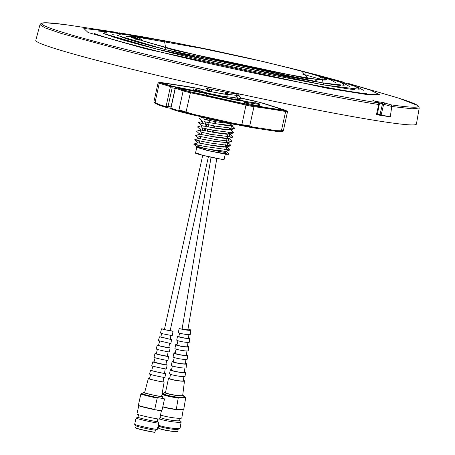 <?xml version="1.0" encoding="UTF-8"?>
<svg xmlns="http://www.w3.org/2000/svg" width="455" height="455" viewBox="0 0 455 455"><rect width="100%" height="100%" fill="white"/><g stroke="black" fill="none" stroke-linecap="round" stroke-linejoin="round"><path stroke-width="0.68" d="M282.1 130.511C283.954 130.727 283.715 130.807 281.389 130.761L280.843 131.358L275.622 131.262L252.189 127.684L248.987 126.501L241.798 125.079L234.319 124.158A60.612 2.673 12.4 0 0 252.189 127.684L253.048 127.133L249.715 125.933L253.953 106.663A203.288 8.963 -167.6 0 1 285.626 111.492A0.734 0.54 -80.4 0 0 285.257 110.639L285.899 110.411A0.734 0.609 106.1 0 1 285.99 110.44M176.369 110.025L170.921 108.193L171.427 109.041L176.938 110.895A60.612 2.673 12.4 0 0 184.559 112.857A60.612 2.673 12.4 0 0 193.21 114.984L234.319 124.158L234.194 123.413A203.288 8.963 12.4 0 0 193.54 114.341L181.727 110.679L176.369 110.025L176.785 110.844L181.863 111.418L185.907 112.607L190.412 92.689A203.288 8.963 -167.6 0 1 245.979 105.088L241.798 125.079M205.086 93.565L203.681 92.382L205.819 92.382M210.255 94.208L204.875 93.269M238.392 99.406L242.196 100.851L208.623 94.014M166.047 106.646L168.088 106.379L166.536 107.488L166.035 106.646A203.288 8.963 12.4 0 0 158.892 104.485L153.887 101.886L158.073 82.844A7.325 0.324 -167.6 0 0 159.256 83.293A203.288 8.963 -167.6 0 1 170.443 86.632L166.047 106.646L166.536 107.488L159.261 105.293L166.536 107.488M175.141 88.378L172.178 87.792L171.063 86.279L170.443 86.632M204.932 93.281L205.779 93.451M241.264 98.178L260.141 102.449L285.103 110.406L251.803 105.389L187.534 91.154L177.939 87.969L206.485 93.605L233.148 99.685L244.847 101.368L238.704 99.304M210.631 96.25L209.852 96.005M232.533 101.152L231.47 100.908M231.743 100.902L233.216 101.306M244.153 103.797L252.878 105.526M262.177 106.817L244.437 102.858L244.198 103.592M244.437 102.858L262.524 106.874L244.483 102.847M206.485 93.605L206.121 95.254M171.325 109.012L170.813 108.068L171.307 109.007M158.892 104.485L159.227 105.281L155.28 103.331L153.887 101.886M159.227 105.281L155.286 103.331M275.633 131.262L276.219 130.67A203.288 8.963 12.4 0 0 253.048 127.133M185.907 112.607L193.21 114.984L193.54 114.341M155.326 103.348L155.018 102.563L159.256 83.293A0.734 0.609 -73.9 0 1 160.006 82.691C158.425 82.213 158.641 82.139 160.649 82.463L192.437 87.309L208.652 90.795L199.614 88.731M276.219 130.67L281.389 130.761L285.626 111.492A7.325 0.324 -167.6 0 0 286.252 111.594A7.325 0.324 -167.6 0 0 287.52 111.685L283.334 130.727C283.539 131.302 282.709 131.512 280.86 131.358L276.191 131.279M248.987 126.501L249.715 125.933L234.194 123.413M246.292 104.377L253.469 105.793A0.734 0.66 -82.8 0 1 253.953 106.663A7.325 0.324 -167.6 0 1 253.435 106.589A7.325 0.324 -167.6 0 1 245.979 105.088L246.292 104.377L190.526 91.933L190.412 92.689A7.325 0.324 -167.6 0 1 185.907 91.643A7.325 0.324 -167.6 0 1 183.149 90.863L178.912 110.133L179.355 110.963M170.921 108.193L175.317 88.179A203.288 8.963 -167.6 0 1 183.149 90.863A0.734 0.694 -69.8 0 1 183.991 90.289L176.068 87.582L208.663 94.02M208.714 94.031L175.317 87.627M203.823 92.479L171.063 86.279M261.915 102.813L262.012 102.841A0.734 0.694 110.2 0 0 261.915 102.813L285.899 110.411M206.274 92.234L201.349 91.978L172.781 86.336L160.803 82.696L194.103 87.713L208.777 90.909M258.338 105.935L258.702 104.303L258.332 103.45L244.841 101.391L244.517 102.853M257.866 103.336L244.847 101.346L258.332 103.45M196.361 89.618L195.718 89.476L194.82 90.687M211.069 157.242L182.142 328.664A2.929 0.341 9.6 0 0 183.354 329.153A2.929 0.341 9.6 0 0 186.328 329.676A2.929 0.341 9.6 0 0 187.921 329.636L216.813 158.42M202.702 155.32L164.42 329.443L165.654 329.824L170.142 330.7L208.413 156.656M206.212 133.315A1.467 1.462 25.6 0 0 206.36 133.355L210.881 134.543M216.125 120.052L215.181 123.766M214.618 125.984L214.1 128.026M213.531 130.249L213.014 132.291M211.586 134.35L210.364 134.504M205.398 130.875L205.842 128.759M206.303 126.587L207.241 122.179M207.668 120.171L208.071 118.254M206.684 133.406L210.864 134.509M211.535 89.59L211.137 91.739M210.739 93.906L210.619 94.532M132.371 37.975L136.983 38.658M135.18 39.158L138.894 39.511M137.285 39.909L140.254 40.029M302.029 73.903L323.192 80.029M137.717 40.057L140.561 40.142M227.676 92.655L226.8 96.955M211.205 89.521L210.784 91.671M210.364 93.832L210.244 94.435M225.191 94.327L225.708 92.319M114.802 32.078L83.839 28.46L88.071 32.521L145.918 48.89L326.468 88.105L365.274 94.287L379.39 94.617L370.518 90.164L348.217 83.401L394.991 97.029A192.818 8.503 -167.6 0 1 391.061 104.855L391.761 106.493L412.02 108.785L419.214 108.034L416.416 124.084A194.859 8.594 -167.6 0 1 313.802 109.308A194.859 8.594 -167.6 0 1 117.822 65.736A194.859 8.594 -167.6 0 1 35.786 40.398L39.977 24.655L41.16 23.313L45.801 22.75L64.03 24.473M376.348 101.778L377.9 102.847L378.759 104.491C328.777 97.023 191.817 67.926 121.712 49.891L61.146 33.42L45.085 27.897L39.977 24.655M377.468 102.221L382.518 103.865A1.467 0.779 -70.1 0 1 383.701 102.62L375.074 101.3A1.467 0.847 -69.7 0 1 375.17 101.328A1.467 0.847 -69.7 0 1 375.256 101.368M391.061 104.855L384.839 103.029L383.65 104.275L382.518 103.865L380.005 114.586L381.165 114.87A7.172 0.319 12.4 0 0 390.293 116.816A194.603 8.582 -167.6 0 1 376.404 114.694A7.172 0.319 12.4 0 0 377.275 114.734L379.26 104.434M321.6 76.161L335.272 79.898L355.236 86.2L359.205 89.231L323.442 84.949L157.527 49.294L103.513 33.471L106.345 31.617L127.98 34.318L141.96 36.662M310.873 73.363L321.492 76.127L323.676 84.966L157.618 49.299L105.736 34.426L106.51 31.645L142.068 36.679L152.869 38.624M299.629 70.457L322.095 76.412L314.365 81.581L165.825 49.703L117.549 35.507L120.905 34.017L141.295 36.662L164.255 40.694M286.388 67.152L299.498 70.423L341.096 82.327L344.151 85.284L322.885 82.958L165.938 49.709L164.431 40.722L177.7 43.259M263.9 61.709L301.79 71.111L308.268 78.778L174.242 50.221L131.273 37.293L138.536 36.821L162.054 40.387L200.393 47.747M252.388 59.025L285.518 66.97L311.231 73.835C317.88 75.763 322.515 77.322 325.143 78.51C329.295 80.603 324.153 80.563 309.713 78.408L267.568 70.73L210.978 58.541L177.035 50.414L143.524 41.16L138.314 37.316L212.093 50.164M177.717 50.465C157.049 45.295 141.869 40.814 138.365 38.954C132.559 36.554 144.207 37.634 153.875 39.175L178.064 43.367L212.69 50.289L250.313 58.547L284.858 66.811C326.809 77.282 338.48 82.742 308.78 78.112L282.51 73.528L248.367 66.669L210.602 58.348L177.717 50.465M378.759 104.491L379.254 104.434C380.061 103.763 379.055 102.858 376.245 101.727L372.85 100.379M390.293 116.816L391.761 106.493L383.65 104.275L381.165 114.87M376.404 114.694L378.753 104.525M377.423 113.977L380.005 114.586M377.394 114.103L379.823 114.774L377.343 114.364M204.062 130.613L204.505 128.492M204.966 126.319L205.893 121.912M206.325 119.898L206.735 117.959M221.585 159.267L202.543 155.28L196.998 153.198M238.312 93.719L236.958 93.702M236.776 94.452L238.181 95.436M209.573 89.174L209.095 91.341L223.547 94.054L238.187 95.487L237.595 98.172L235.906 97.973M237.135 100.271L237.248 99.764L236.623 100.185M230.02 124.374L231.385 125.563L215.784 123.754L204.221 121.661M229.115 128.674L230.446 129.851L214.84 128.043L203.243 125.938M228.205 132.979L229.502 134.14L213.895 132.331L202.265 130.221M227.301 137.285L228.558 138.428L212.951 136.619L201.281 134.498M226.391 141.59L227.614 142.716L212.013 140.908L200.302 138.781M225.487 145.89L226.897 146.84L226.254 149.752L226.84 147.113M227.671 142.409L230.839 145.299L230.748 145.714L226.67 147.005L211.069 145.196L199.324 143.058M198.261 140.641L197.783 142.807L213.071 145.657L223.814 147.141L226.738 146.703L229.894 149.587L229.803 150.002L225.731 151.293L210.125 149.485L196.867 146.976L218.571 150.941L225.93 151.242L225.384 153.733L210.927 151.219L196.765 147.443M224.707 149.576L226.215 149.957M225.612 145.281L227.199 145.463L227.762 142.671M226.516 140.987L228.143 141.175L228.723 138.536L227.267 137.433M229.985 132.803L229.667 134.248L228.177 133.127M230.605 129.851L229.081 128.822M228.819 130.062L229.189 128.327L230.844 128.879L231.589 125.5M231.493 125.301L229.997 124.488L231.453 125.261L225.913 125.421L204.198 121.775M203.408 117.225L212.013 119.756L229.735 123.191M196.793 147.306L207.27 150.497L226.141 154.33L228.859 154.29L226.141 154.33M228.291 154.381L225.464 153.363M241.656 94.327L229.644 92.985L205.967 88.344L209.124 91.228L212.894 91.973L222.336 93.724L237.988 95.544L236.782 94.424M238.045 95.237L241.213 98.121L241.116 98.542L221.818 96.079L205.023 92.632L209.095 91.341M235.406 124.289L216.006 121.781L204.716 119.517M231.453 125.261L234.609 128.145L234.518 128.56L215.221 126.098L198.42 122.657L201.582 125.534L199.671 134.231L195.593 135.516M202.498 121.36L198.425 122.651L203.732 123.8M229.087 128.788L230.509 129.55L233.665 132.433L233.574 132.849L214.277 130.386L202.754 128.077M228.182 133.099L229.559 133.833L232.727 136.722L232.63 137.137L213.332 134.674L201.775 132.359M227.273 137.399L228.626 138.127L231.783 141.01L231.686 141.425L216.324 139.662L195.593 135.522L198.75 138.4L194.655 139.804L197.806 142.688M230.748 145.714L209.84 142.955L194.649 139.81M229.803 150.002L204.619 146.425L193.711 144.099L196.867 146.976L197.316 144.929M225.794 150.992L228.95 153.875L228.859 154.29M235.076 99.907L237.044 99.833L241.116 98.542M210.75 91.62L209.124 91.228M230.509 129.55L227.824 130.005L217.735 128.651L201.554 125.648L197.481 126.939L200.638 129.823M229.559 133.833L226.948 134.288L217.217 133.002L200.615 129.942L196.537 131.228L199.694 134.111M228.626 138.127L226.317 138.604L216.745 137.37L199.671 134.231M226.897 146.84L227.819 142.654L215.266 141.579L198.727 138.519M196.708 147.687L195.508 153.159A14.651 0.648 12.4 0 0 201.673 155.064A14.651 0.648 12.4 0 0 216.398 158.34A14.651 0.648 12.4 0 0 224.122 159.455L225.276 154.205M198.636 146.061A14.651 0.648 12.4 0 0 197.078 146.015A14.651 0.648 12.4 0 0 203.249 147.915A14.651 0.648 12.4 0 0 217.968 151.191A14.651 0.648 12.4 0 0 225.697 152.306A14.651 0.648 12.4 0 0 224.264 151.697M183.439 380.266A8.082 0.938 -170.4 0 1 184.491 380.926A8.082 0.938 -170.4 0 1 183.012 381.222A8.082 0.938 -170.4 0 1 173.998 380.073A8.082 0.938 -170.4 0 1 168.549 378.236A8.082 0.938 -170.4 0 1 169.761 377.957M168.549 378.236L165.501 392.483A8.719 1.012 9.6 0 0 171.376 394.457A8.719 1.012 9.6 0 0 181.101 395.696A8.719 1.012 9.6 0 0 182.694 395.384L184.491 380.926M183.877 376.586L183.382 380.744A6.962 0.808 -170.4 0 1 182.108 380.994A6.962 0.808 -170.4 0 1 174.345 380.005A6.962 0.808 -170.4 0 1 169.658 378.423L170.551 374.334M184.457 371.735A7.712 0.893 -170.4 0 1 185.549 372.4A7.712 0.893 -170.4 0 1 181.38 372.503A7.712 0.893 -170.4 0 1 173.537 371.126A7.712 0.893 -170.4 0 1 170.346 369.835A7.712 0.893 -170.4 0 1 171.598 369.568M185.549 372.4L185.066 376.302A7.883 0.916 -170.4 0 1 180.806 376.41A7.883 0.916 -170.4 0 1 172.781 375A7.883 0.916 -170.4 0 1 169.522 373.68L170.346 369.835M184.895 368.044L184.4 372.207A6.541 0.756 -170.4 0 1 183.2 372.446A6.541 0.756 -170.4 0 1 175.903 371.513A6.541 0.756 -170.4 0 1 171.495 370.029L172.394 365.934M185.475 363.204A7.337 0.853 -170.4 0 1 186.613 363.875A7.337 0.853 -170.4 0 1 185.27 364.137A7.337 0.853 -170.4 0 1 177.086 363.096A7.337 0.853 -170.4 0 1 172.144 361.429A7.337 0.853 -170.4 0 1 173.435 361.173M186.613 363.875L186.129 367.776A7.507 0.87 -170.4 0 1 184.753 368.044A7.507 0.87 -170.4 0 1 176.381 366.98A7.507 0.87 -170.4 0 1 171.319 365.274L172.144 361.429M185.913 359.507L185.418 363.67A6.125 0.711 -170.4 0 1 184.298 363.892A6.125 0.711 -170.4 0 1 177.461 363.022A6.125 0.711 -170.4 0 1 173.338 361.634L174.237 357.533M186.487 354.678A6.967 0.808 -170.4 0 1 187.67 355.344A6.967 0.808 -170.4 0 1 186.396 355.594A6.967 0.808 -170.4 0 1 178.633 354.604A6.967 0.808 -170.4 0 1 173.941 353.029A6.967 0.808 -170.4 0 1 175.209 352.784A6.967 0.808 -170.4 0 1 175.277 352.784M187.67 355.344L187.187 359.245A7.138 0.83 -170.4 0 1 185.885 359.507A7.138 0.83 -170.4 0 1 177.928 358.489A7.138 0.83 -170.4 0 1 173.116 356.874L173.941 353.029M186.931 350.964L186.436 355.139A5.71 0.66 -170.4 0 1 183.348 355.213A5.71 0.66 -170.4 0 1 177.535 354.195A5.71 0.66 -170.4 0 1 175.175 353.234L176.074 349.133M187.505 346.147A6.592 0.762 -170.4 0 1 188.734 346.818A6.592 0.762 -170.4 0 1 187.528 347.057A6.592 0.762 -170.4 0 1 180.18 346.118A6.592 0.762 -170.4 0 1 175.732 344.623A6.592 0.762 -170.4 0 1 176.938 344.395A6.592 0.762 -170.4 0 1 177.114 344.395M188.734 346.818L188.251 350.72A6.762 0.785 -170.4 0 1 187.011 350.964A6.762 0.785 -170.4 0 1 179.469 350.003A6.762 0.785 -170.4 0 1 174.913 348.467L175.732 344.623M187.949 342.422L187.454 346.602A5.295 0.614 -170.4 0 1 184.594 346.67A5.295 0.614 -170.4 0 1 179.207 345.726A5.295 0.614 -170.4 0 1 177.018 344.839L177.916 340.727M188.524 337.621A6.216 0.722 -170.4 0 1 189.792 338.287A6.216 0.722 -170.4 0 1 188.654 338.514A6.216 0.722 -170.4 0 1 181.721 337.627A6.216 0.722 -170.4 0 1 177.53 336.222A6.216 0.722 -170.4 0 1 178.667 336A6.216 0.722 -170.4 0 1 178.951 336.006M189.792 338.287L189.308 342.194A6.387 0.739 -170.4 0 1 188.143 342.422A6.387 0.739 -170.4 0 1 181.016 341.512A6.387 0.739 -170.4 0 1 176.711 340.067L177.53 336.222M188.876 334.675L188.472 338.065A4.874 0.563 -170.4 0 1 187.579 338.241A4.874 0.563 -170.4 0 1 182.142 337.547A4.874 0.563 -170.4 0 1 178.855 336.444L179.588 333.105M188.017 329.056A5.858 0.682 -170.4 0 1 188.381 329.147A5.858 0.682 -170.4 0 1 190.81 330.12A5.858 0.682 -170.4 0 1 187.642 330.199A5.858 0.682 -170.4 0 1 181.676 329.153A5.858 0.682 -170.4 0 1 179.253 328.174A5.858 0.682 -170.4 0 1 182.239 328.083M190.81 330.12L190.27 334.459A6.051 0.7 -170.4 0 1 186.999 334.539A6.051 0.7 -170.4 0 1 180.84 333.458A6.051 0.7 -170.4 0 1 178.337 332.446L179.253 328.174M180.021 418.304L179.657 420.483A9.896 1.149 9.6 0 1 177.848 420.829A9.896 1.149 9.6 0 1 166.831 419.43A9.896 1.149 9.6 0 1 160.137 417.184L160.501 415.011A11.608 1.348 9.6 0 0 179.708 418.31A11.608 1.348 9.6 0 0 181.829 417.895L183.228 409.591M183.769 409.233A12.086 1.405 -170.4 0 1 183.769 409.278A12.086 1.405 -170.4 0 1 183.752 409.318L183.166 409.619A11.608 1.348 -170.4 0 1 181.124 409.915A11.608 1.348 -170.4 0 1 176.785 409.631A11.608 1.348 -170.4 0 1 162.765 406.906M159.631 418.953A11.608 1.348 9.6 0 0 179.031 422.325A11.608 1.348 9.6 0 0 181.153 421.916A11.608 1.348 9.6 0 0 181.022 421.66L179.668 420.38M182.762 394.815A10.021 1.16 -170.4 0 1 183.979 395.605L183.723 397.113A10.021 1.16 -170.4 0 1 181.892 397.465A10.021 1.16 -170.4 0 1 170.739 396.049A10.021 1.16 -170.4 0 1 163.959 393.774L164.215 392.273A10.021 1.16 -170.4 0 1 165.62 391.92M183.979 395.605A10.021 1.16 -170.4 0 1 182.148 395.964A10.021 1.16 -170.4 0 1 170.995 394.542A10.021 1.16 -170.4 0 1 164.215 392.273M158.266 425.146A11.608 1.348 9.6 0 0 161.991 426.301A11.608 1.348 9.6 0 0 177.962 428.638A11.608 1.348 9.6 0 0 179.879 428.428A11.608 1.348 9.6 0 0 180.083 428.229L181.153 421.916M158.198 425.453L158.795 426.016A9.896 1.149 9.6 0 0 162.782 427.45A9.896 1.149 9.6 0 0 176.392 429.44A9.896 1.149 9.6 0 0 178.024 429.258L179.879 428.428M158.67 425.891L158.346 427.802A9.896 1.149 9.6 0 0 158.391 427.95A9.896 1.149 9.6 0 0 165.586 430.157A9.896 1.149 9.6 0 0 176.051 431.448A9.896 1.149 9.6 0 0 177.774 431.221A9.896 1.149 9.6 0 0 177.865 431.101L178.184 429.184M158.391 427.95L158.511 428.115A9.748 1.132 9.6 0 0 165.603 430.293A9.748 1.132 9.6 0 0 175.909 431.562A9.748 1.132 9.6 0 0 177.604 431.334L177.774 431.221M183.166 409.619L176.785 409.631L176.301 409.324A12.086 1.405 -170.4 0 1 162.81 406.69M176.301 409.324L178.218 397.96L178.826 397.505L185.213 397.499L185.674 397.949L183.752 409.318M185.213 397.499A11.608 1.348 9.6 0 0 185.236 397.204L185.629 397.727A12.086 1.405 -170.4 0 1 185.685 397.909A12.086 1.405 -170.4 0 1 185.674 397.949M164.027 393.387L162.469 393.393L161.861 393.848M178.218 397.96A12.086 1.405 -170.4 0 1 162.008 394.178M185.236 397.204A11.608 1.348 9.6 0 0 183.837 396.441M162.469 393.393A11.608 1.348 9.6 0 0 167.201 395.452A11.608 1.348 9.6 0 0 178.826 397.505M163.061 381.637A8.082 0.358 -167.6 0 1 164.13 382.058A8.082 0.358 -167.6 0 1 162.731 381.955A8.082 0.358 -167.6 0 1 153.835 380.141A8.082 0.358 -167.6 0 1 148.336 378.583A8.082 0.358 -167.6 0 1 149.485 378.651M148.336 378.583L144.576 392.745A8.719 0.387 12.4 0 0 150.508 394.422A8.719 0.387 12.4 0 0 160.092 396.373A8.719 0.387 12.4 0 0 161.605 396.487L164.13 382.058M163.789 377.371L163.032 381.813A6.962 0.307 -167.6 0 1 161.826 381.728A6.962 0.307 -167.6 0 1 154.171 380.17A6.962 0.307 -167.6 0 1 149.439 378.827L150.616 374.476M164.511 373.111A7.712 0.341 -167.6 0 1 165.62 373.544A7.712 0.341 -167.6 0 1 161.559 372.958A7.712 0.341 -167.6 0 1 153.801 371.235A7.712 0.341 -167.6 0 1 150.56 370.228A7.712 0.341 -167.6 0 1 151.748 370.307M165.62 373.544L164.938 377.44A7.883 0.347 -167.6 0 1 160.786 376.842A7.883 0.347 -167.6 0 1 152.863 375.079A7.883 0.347 -167.6 0 1 149.541 374.05L150.56 370.228M165.233 368.846L164.477 373.288A6.541 0.29 -167.6 0 1 163.345 373.208A6.541 0.29 -167.6 0 1 156.15 371.741A6.541 0.29 -167.6 0 1 151.697 370.478L152.88 366.127M165.956 364.591A7.337 0.324 -167.6 0 1 167.11 365.029A7.337 0.324 -167.6 0 1 165.836 364.933A7.337 0.324 -167.6 0 1 157.766 363.289A7.337 0.324 -167.6 0 1 152.778 361.873A7.337 0.324 -167.6 0 1 154.006 361.964M167.11 365.029L166.428 368.925A7.507 0.33 -167.6 0 1 165.125 368.829A7.507 0.33 -167.6 0 1 156.867 367.145A7.507 0.33 -167.6 0 1 151.76 365.701L152.778 361.873M167.4 356.072A6.967 0.307 -167.6 0 1 168.6 356.51L167.918 360.411A7.138 0.313 -167.6 0 1 166.678 360.32L165.927 364.768L164.864 364.688L153.961 362.135L155.138 357.784M168.6 356.51A6.967 0.307 -167.6 0 1 167.394 356.424A6.967 0.307 -167.6 0 1 159.733 354.866A6.967 0.307 -167.6 0 1 154.996 353.524A6.967 0.307 -167.6 0 1 156.201 353.609A6.967 0.307 -167.6 0 1 156.27 353.62M168.128 351.795L167.372 356.242L158.624 354.536L156.224 353.791L157.402 349.434M168.85 347.546A6.592 0.29 -167.6 0 1 170.09 347.995A6.592 0.29 -167.6 0 1 168.947 347.916A6.592 0.29 -167.6 0 1 161.696 346.437A6.592 0.29 -167.6 0 1 157.214 345.169A6.592 0.29 -167.6 0 1 158.357 345.254A6.592 0.29 -167.6 0 1 158.528 345.277M170.09 347.995L169.408 351.897A6.762 0.296 -167.6 0 1 168.236 351.806A6.762 0.296 -167.6 0 1 160.797 350.293A6.762 0.296 -167.6 0 1 156.201 348.991L157.214 345.169M169.579 343.263L168.822 347.717L160.712 346.136L158.482 345.447L159.665 341.085M170.295 339.026L171.581 339.481L170.5 339.407L160.791 336.939M171.581 339.481L170.898 343.383L169.789 343.298L158.42 340.636L159.432 336.814M170.892 335.534L170.267 339.197L169.425 339.134L160.746 337.104L161.718 333.515M170.193 330.484L173.008 331.331L164.027 329.574L161.559 328.811L164.465 329.227M173.008 331.331L172.246 335.659L162.975 333.845L160.427 333.06L161.559 328.811M166.678 360.32A7.138 0.313 -167.6 0 1 158.835 358.722A7.138 0.313 -167.6 0 1 153.978 357.346L154.996 353.524M138.764 405.718L136.927 414.067A11.608 0.512 12.4 0 0 144.832 416.308A11.608 0.512 12.4 0 0 157.595 418.901A11.608 0.512 12.4 0 0 159.608 419.055L161.44 410.706M161.428 410.711A11.608 0.512 -167.6 0 1 161.411 410.717A11.608 0.512 -167.6 0 1 161.383 410.723A11.608 0.512 -167.6 0 1 159.432 410.541A11.608 0.512 -167.6 0 1 155.183 409.779A11.608 0.512 -167.6 0 1 138.786 405.741L138.388 405.337A12.086 0.535 -167.6 0 1 138.365 405.297A12.086 0.535 -167.6 0 1 138.371 405.286L140.857 393.973A12.086 0.535 -167.6 0 1 140.862 393.962L141.482 393.586A11.608 0.512 12.4 0 0 141.437 393.603A11.608 0.512 12.4 0 0 157.839 397.698L164.039 398.648L164.46 399.177L161.969 410.501A12.086 0.535 -167.6 0 1 161.969 410.501L155.183 409.779L154.734 409.398A12.086 0.535 -167.6 0 1 138.388 405.337M138.542 414.693L137.973 417.292A9.896 0.438 12.4 0 0 144.713 419.203A9.896 0.438 12.4 0 0 155.587 421.415A9.896 0.438 12.4 0 0 157.305 421.546L157.874 418.947M137.973 417.28L136.079 418.043A11.608 0.512 12.4 0 0 136.045 418.071A11.608 0.512 12.4 0 0 143.956 420.306A11.608 0.512 12.4 0 0 156.713 422.905A11.608 0.512 12.4 0 0 158.727 423.053A11.608 0.512 12.4 0 0 158.71 423.019L157.305 421.529M161.644 396.271A10.021 0.444 -167.6 0 1 162.879 396.766L162.549 398.267A10.021 0.444 -167.6 0 1 160.808 398.142A10.021 0.444 -167.6 0 1 149.797 395.896A10.021 0.444 -167.6 0 1 142.972 393.967L143.302 392.466A10.021 0.444 -167.6 0 1 144.633 392.534M162.879 396.766A10.021 0.444 -167.6 0 1 161.138 396.641A10.021 0.444 -167.6 0 1 150.127 394.4A10.021 0.444 -167.6 0 1 143.302 392.466M136.045 418.071L134.663 424.356A11.608 0.512 12.4 0 0 134.68 424.396A11.608 0.512 12.4 0 0 139.554 425.869A11.608 0.512 12.4 0 0 155.331 429.196A11.608 0.512 12.4 0 0 157.311 429.372A11.608 0.512 12.4 0 0 157.345 429.344L158.727 423.053M134.68 424.396L136.102 425.903A9.896 0.438 12.4 0 0 140.254 427.154A9.896 0.438 12.4 0 0 153.705 429.992A9.896 0.438 12.4 0 0 155.394 430.146L157.311 429.372M136.085 425.886L135.647 427.871A9.896 0.438 12.4 0 0 135.653 427.893A9.896 0.438 12.4 0 0 142.591 429.827A9.896 0.438 12.4 0 0 153.261 431.994A9.896 0.438 12.4 0 0 154.967 432.136A9.896 0.438 12.4 0 0 154.979 432.119L155.417 430.134M135.653 427.893L135.761 428.064A9.748 0.432 12.4 0 0 142.603 429.975A9.748 0.432 12.4 0 0 153.113 432.108A9.748 0.432 12.4 0 0 154.791 432.25L154.967 432.136M161.974 410.473A12.086 0.535 -167.6 0 1 161.974 410.49L161.383 410.723M143.006 393.82L141.482 393.586M154.734 409.398L157.22 398.074A12.086 0.535 -167.6 0 1 140.857 393.973M157.22 398.074L157.839 397.698M164.039 398.648A11.608 0.512 12.4 0 0 164.096 398.586L164.46 399.137A12.086 0.535 -167.6 0 1 164.465 399.166A12.086 0.535 -167.6 0 1 164.46 399.177L161.974 410.49M164.096 398.586A11.608 0.512 12.4 0 0 162.606 398.017M166.581 107.499L170.801 108.33M171.057 106.965L168.088 106.379L172.178 87.792M171.228 86.04L160.006 82.691M241.144 98.064L255.38 101.175L241.139 98.064M262.103 102.881A0.734 0.694 110.2 0 0 262.012 102.841L285.945 110.423L287.52 111.685M285.257 110.639L253.469 105.793M190.526 91.933L183.991 90.289M260.141 102.449L259.327 106.157M255.136 102.915L255.494 101.283M199.205 88.725L198.835 90.397M193.506 90.426L194.103 87.713M244.671 102.165L258.702 104.303M194.95 90.073L200.285 91.768M210.42 96.141L209.539 96.005M208.856 95.857L209.948 96.022M202.862 91.739L195.718 89.476M196.236 89.578L203.175 91.779L196.304 89.595M119.261 32.811L120.023 32.942M377.9 102.847A192.818 8.503 -167.6 0 1 124.499 49.077A192.818 8.503 -167.6 0 1 66.578 24.82L114.762 32.072M376.16 101.704L375.074 101.3M383.701 102.62L384.839 103.029M158.073 82.844C157.913 82.122 158.761 81.991 160.615 82.457L199.62 88.731M176.813 110.855L171.353 109.024M166.547 107.494L170.801 108.335M252.298 127.701L275.605 131.256M234.262 124.147L193.267 114.996M170.813 108.068L175.289 87.718M208.822 95.846L209.903 96.011M233.256 101.317L232.329 101.021M230.094 124.033L229.724 125.768M228.285 132.615L227.375 136.909M227.039 138.525L226.471 141.204M226.135 142.813L224.662 149.792M224.326 151.396L224.144 152.26M138.821 39.483L135.01 39.09M226.539 94.543L226.926 92.53M235.821 98.308L236.481 95.635M236.879 94.031L237.027 93.44M210.21 94.43L210.329 93.821M210.745 91.66L211.16 89.51M366.474 93.281C366.884 95.982 228.49 69.854 149.485 49.168C125.654 43.157 108.688 38.447 98.581 35.035L94.037 33.38M127.98 34.318C114.518 32.214 106.089 31.276 102.682 31.514L98.092 31.969M130.295 34.688L120.802 33.073M351.829 89.061L354.07 89.061C363.397 92.871 232.886 69.171 158.01 49.362C137.16 44.107 122.042 39.921 112.652 36.804L107.084 34.756M141.295 36.662C119.71 33.164 116.156 33.88 115.206 33.988L112.493 34.307M299.492 70.423L299.834 70.508M340.63 85.062C347.734 88.316 232.465 67.243 166.274 49.766C147.733 45.096 134.299 41.377 125.967 38.607L120.956 36.764M162.054 40.387C146.914 37.697 136.551 36.326 130.966 36.264L126.365 36.701M131.063 36.986L136.056 37.577M263.525 61.618L180.965 43.873M301.79 71.111C316.652 75.018 326.633 78.112 331.735 80.404L335.739 82.736M324.261 77.02L344.247 83.549L349.338 86.382M337.553 80.546L358.386 87.468L363.386 90.295M342.308 81.775L333.014 79.261M419.214 108.034L418.702 106.322L417.889 105.583L399.752 98.502M398.421 98.081L394.991 97.029M209.926 118.664L208.106 126.934M207.628 129.118L207.161 131.216M212.4 132.189L212.923 130.136M213.48 127.918L213.998 125.87M214.555 123.658L215.499 119.91M211.416 134.322L210.864 134.543M205.154 117.606L204.704 119.563M204.244 121.582L203.726 123.845M203.26 125.864L201.275 134.543M200.78 136.688L200.291 138.821M199.802 140.965L199.313 143.103M198.824 145.247L198.505 146.624M208.629 93.463L208.515 93.992M203.357 117.447L202.975 119.193M203.442 117.072L199.364 118.363L202.52 121.246L202.031 123.481M199.205 136.352L198.75 138.4M238.568 93.77L238.471 94.208M238.192 95.476L237.527 98.496M231.868 124.226L231.612 125.392M230.844 128.879L230.668 129.681M229.667 134.248L228.143 141.175M228.097 141.38L227.841 142.551M242.06 94.253L237.988 95.544M205.023 92.638L205.956 93.485M235.462 124.272L231.385 125.563M234.518 128.56L230.446 129.851M233.574 132.849L229.502 134.14M232.63 137.137L228.558 138.428M231.686 141.425L227.614 142.716M237.339 99.736L238.096 100.43M209.215 87.314L205.967 88.344M197.788 142.802L193.711 144.099M197.078 146.015L196.839 147.096L196.168 147.306M225.379 153.739L225.697 152.306M157.612 421.853L158.095 418.975M183.769 409.278L185.685 397.909M141.437 393.603L141.044 393.848"/></g></svg>
